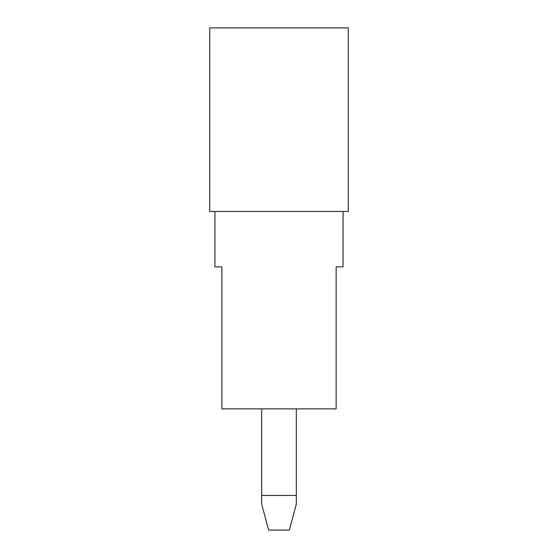 <?xml version="1.0" encoding="UTF-8"?>
<svg xmlns="http://www.w3.org/2000/svg" width="558" height="558" viewBox="0 0 558 558"><rect width="100%" height="100%" fill="white"/><g stroke="black" fill="none" stroke-linecap="round" stroke-linejoin="round"><path stroke-width="0.84" d="M268.642 530.1L289.358 530.1L296.319 504.125L296.319 495.462L261.681 495.462L261.681 504.125L268.642 530.1M261.681 408.881L261.681 495.462M296.319 408.881L296.319 495.462M214.928 211.461L214.928 266.877L221.854 266.877L221.854 408.881L336.146 408.881L336.146 266.877L343.072 266.877L343.072 211.461M209.731 27.9L209.731 211.461L348.269 211.461L348.269 27.9L209.731 27.9"/></g></svg>
